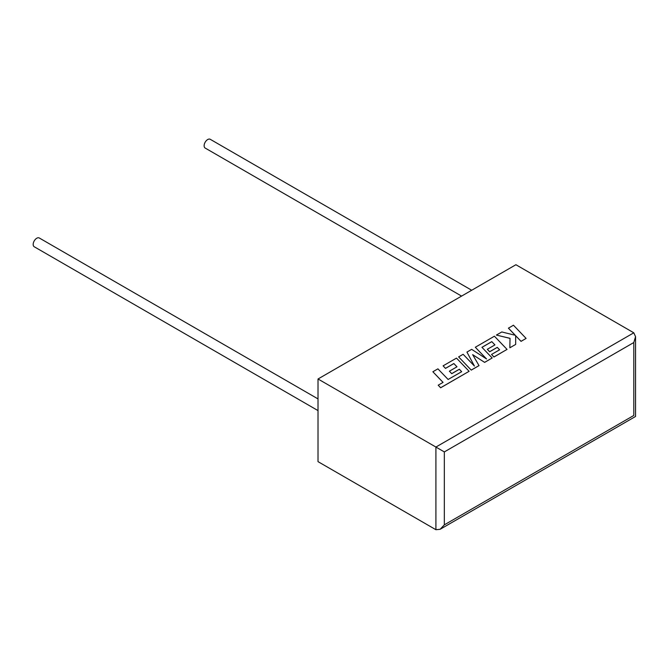 <?xml version="1.0" encoding="UTF-8"?>
<svg xmlns="http://www.w3.org/2000/svg" width="669" height="669" viewBox="0 0 669 669"><rect width="100%" height="100%" fill="white"/><g stroke="black" fill="none" stroke-linecap="round" stroke-linejoin="round"><path stroke-width="1" d="M318.018 398.916L39.287 237.988A5.059 2.919 120 0 0 36.753 238.239A5.059 2.919 120 0 0 33.45 242.696A5.059 2.919 120 0 0 34.228 246.752L318.018 410.599M461.585 296.099L205.174 148.058A5.059 2.919 -60 0 1 204.396 144.002A5.059 2.919 -60 0 1 207.699 139.545A5.059 2.919 -60 0 1 210.233 139.294L471.712 290.254M318.018 378.988L318.018 461.643L435.912 529.706L440.127 529.288L444.333 524.847L633.802 415.457C636.077 416.762 636.077 416.762 633.802 415.457L633.802 342.528L635.55 336.658L633.802 332.802L515.908 264.732L318.018 378.988L435.912 447.051L633.802 332.802M633.802 342.528L444.333 451.918L435.912 447.051L435.912 529.706M508.415 328.136L515.289 335.286L501.792 331.958L496.398 335.069L510.021 338.33L509.845 347.788L515.682 344.418L515.648 335.696L521.051 341.315L526.093 338.405L513.457 325.218L508.415 328.178L515.222 335.269M526.093 338.405L521.051 341.366L515.657 335.746M496.398 335.069L510.012 338.372M509.845 347.788L515.682 344.418M491.782 341.633L494.926 344.903L487.316 349.302L489.658 351.727L497.276 347.336L499.609 349.795L491.531 354.461L493.948 356.962L507.052 349.402L494.416 336.214L475.316 347.244L486.572 358.977L471.67 349.352L466.937 352.078L474.43 366.068L463.124 354.286L458.616 356.886L471.252 370.116L479.029 365.625L472.64 354.637L484.632 362.389L492.183 357.982L481.948 347.311L491.782 341.633L494.901 344.92M471.252 370.066L479.029 365.575M472.69 354.712L484.632 362.389M484.632 362.339L492.183 357.982M481.981 347.345L491.782 341.683M487.316 349.302L489.658 351.777L497.276 347.387L499.584 349.812M491.531 354.461L493.948 357.012L507.052 349.402M475.316 347.244L486.447 358.893M466.937 352.078L474.371 366.01M458.616 356.886L471.252 370.116M432.868 371.755L443.062 382.384L438.203 385.193L440.645 387.736L469.111 371.303L456.484 358.116L443.087 365.851L445.504 368.351L453.85 363.535L456.994 366.804L449.384 371.195L451.726 373.628L459.335 369.238L461.677 371.696L448.113 379.474L437.919 368.836L432.868 371.755L443.029 382.4M438.203 385.193L440.645 387.786L469.111 371.303M443.087 365.851L445.504 368.402L453.85 363.585L456.969 366.821M449.384 371.195L451.726 373.678L459.335 369.288L461.643 371.713M444.333 451.918L444.333 524.847M635.55 336.658L635.55 416.461L440.127 529.288"/></g></svg>
